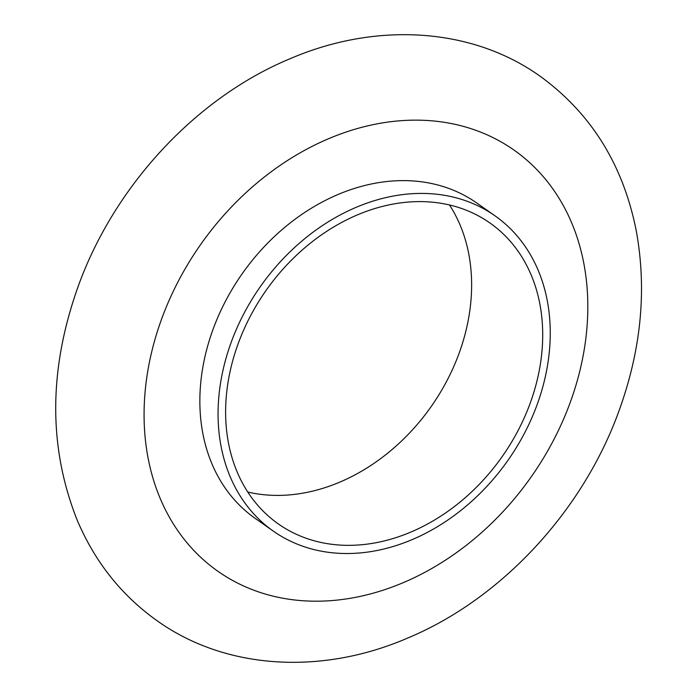 <?xml version="1.0" encoding="UTF-8"?>
<svg xmlns="http://www.w3.org/2000/svg" width="697" height="697" viewBox="0 0 697 697"><rect width="100%" height="100%" fill="white"/><g stroke="black" fill="none" stroke-linecap="round" stroke-linejoin="round"><path stroke-width="1.05" d="M494.957 215.791L476.748 202.993A192.712 151.24 125.1 0 0 213.334 328.557A192.712 151.24 125.1 0 0 255.154 518.35L273.363 531.149A192.712 151.24 125.1 0 0 536.777 405.584A192.712 151.24 125.1 0 0 494.957 215.791A192.712 151.24 125.1 0 0 231.543 341.356A192.712 151.24 125.1 0 0 273.363 531.149M238.479 342.819A183.956 144.366 125.1 0 0 278.399 523.978A183.956 144.366 125.1 0 0 529.842 404.129A183.956 144.366 125.1 0 0 489.921 222.962A183.956 144.366 125.1 0 0 238.479 342.819M247.766 492.038A183.956 144.366 125.1 0 0 458.765 354.181A183.956 144.366 125.1 0 0 449.487 204.962M569.815 403.572A257.428 202.025 125.1 0 0 453.494 123.996A257.428 202.025 125.1 0 0 162.079 317.771A257.428 202.025 125.1 0 0 278.399 597.346A257.428 202.025 125.1 0 0 569.815 403.572M157.252 620.853C225.793 669.747 321.291 675.149 406.909 638.391C500.734 599.551 582.213 511.929 618.631 411.866C641.153 350.33 647.043 290.022 636.283 230.951C623.231 164.858 591.134 113.263 540.001 76.147C471.46 27.253 375.962 21.851 290.344 58.609C196.51 97.449 115.04 185.071 78.622 285.134C48.529 368.643 48.093 447.082 77.315 520.432C95.01 562.052 121.653 595.526 157.252 620.853"/></g></svg>
